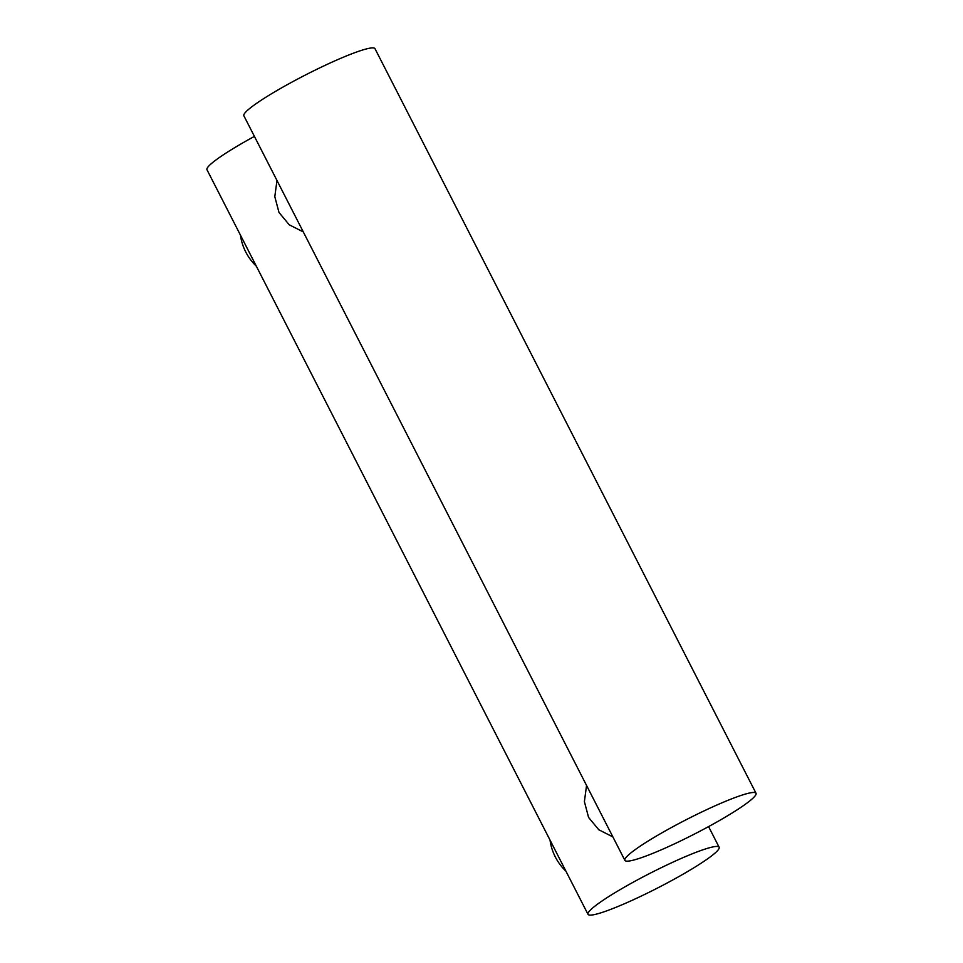 <?xml version="1.0" encoding="UTF-8"?>
<svg xmlns="http://www.w3.org/2000/svg" width="963" height="963" viewBox="0 0 963 963"><rect width="100%" height="100%" fill="white"/><g stroke="black" fill="none" stroke-linecap="round" stroke-linejoin="round"><path stroke-width="1.44" d="M680.889 840.807A73.657 8.27 -27.1 0 1 624.891 860.368A73.657 8.27 -27.1 0 1 700.017 812.832A73.657 8.27 -27.1 0 1 756.027 793.271A73.657 8.27 -27.1 0 1 680.889 840.807M756.027 793.271L374.992 48.68A73.657 8.27 152.9 0 0 318.994 68.241A73.657 8.27 152.9 0 0 243.868 115.777L624.891 860.368M276.971 180.478L274.804 196.657L278.981 212.438L289.201 224.776L303.297 231.927M586.551 785.459L584.397 801.637L588.574 817.418L598.781 829.757L612.889 836.907M644.006 894.759A73.657 8.27 -27.1 0 1 588.008 914.32A73.657 8.27 -27.1 0 1 663.134 866.784A73.657 8.27 -27.1 0 1 719.132 847.223A73.657 8.27 -27.1 0 1 644.006 894.759M254.413 136.397A73.657 8.27 152.9 0 0 206.973 169.729L588.008 914.32M550.029 840.109A52.604 51.195 34.4 0 0 565.943 871.214M240.449 235.128A52.604 51.195 34.4 0 0 256.363 266.233M719.132 847.223L708.587 826.603"/></g></svg>
